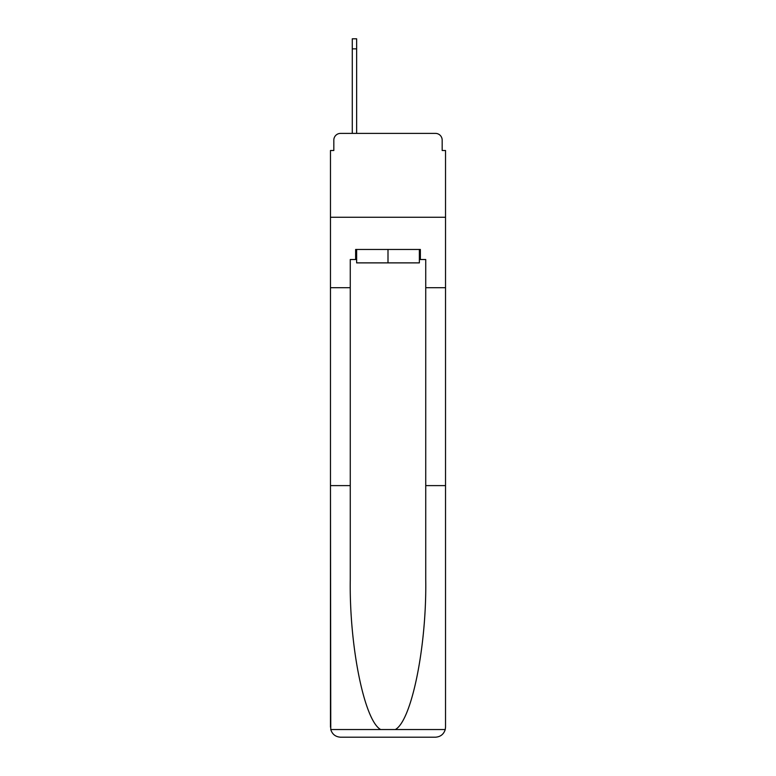 <?xml version="1.0" encoding="UTF-8"?>
<svg xmlns="http://www.w3.org/2000/svg" width="776" height="776" viewBox="0 0 776 776"><rect width="100%" height="100%" fill="white"/><g stroke="black" fill="none" stroke-linecap="round" stroke-linejoin="round"><path stroke-width="1.16" d="M333.825 140.107L333.825 150.505L333.825 140.107A6.712 6.712 0 0 1 340.538 133.394L352.275 133.394L352.275 38.8L356.64 38.8L356.64 133.394L361.839 133.394M419.36 259.524L420.369 259.524L420.369 249.465L355.631 249.465L355.631 259.524L350.267 259.524L350.267 579.449C349.219 646.107 364.361 720.788 380.696 729.547L395.304 729.547C411.639 720.788 426.781 646.107 425.733 579.449L425.733 485.611L445.531 485.611L445.531 727.141L445.531 150.505L442.175 150.505L442.175 140.107A6.712 6.712 0 0 0 435.462 133.394L340.538 133.394M350.267 287.702L330.469 287.702L330.469 217.261L445.531 217.261L330.469 217.261L330.469 150.505L333.825 150.505M414.161 133.394L435.462 133.394M442.175 150.505L442.175 140.107M350.267 485.611L330.469 485.611L330.76 729.547C332.293 734.309 335.542 736.861 340.538 737.2L366.029 737.2M340.538 737.2L435.462 737.2L340.538 737.2M409.97 737.2L435.462 737.2C440.458 736.861 443.707 734.309 445.24 729.547L445.531 727.141M330.469 727.141L330.469 287.702M420.369 259.524L425.733 259.524L425.733 287.702L445.531 287.702M425.733 485.611L425.733 287.702M355.631 259.524L356.64 259.524M356.64 249.465L356.64 262.88L419.36 262.88L419.36 249.465M388 249.465L388 262.88M330.76 729.547L380.696 729.547M395.304 729.547L445.24 729.547M352.275 48.859L356.64 48.859"/></g></svg>
